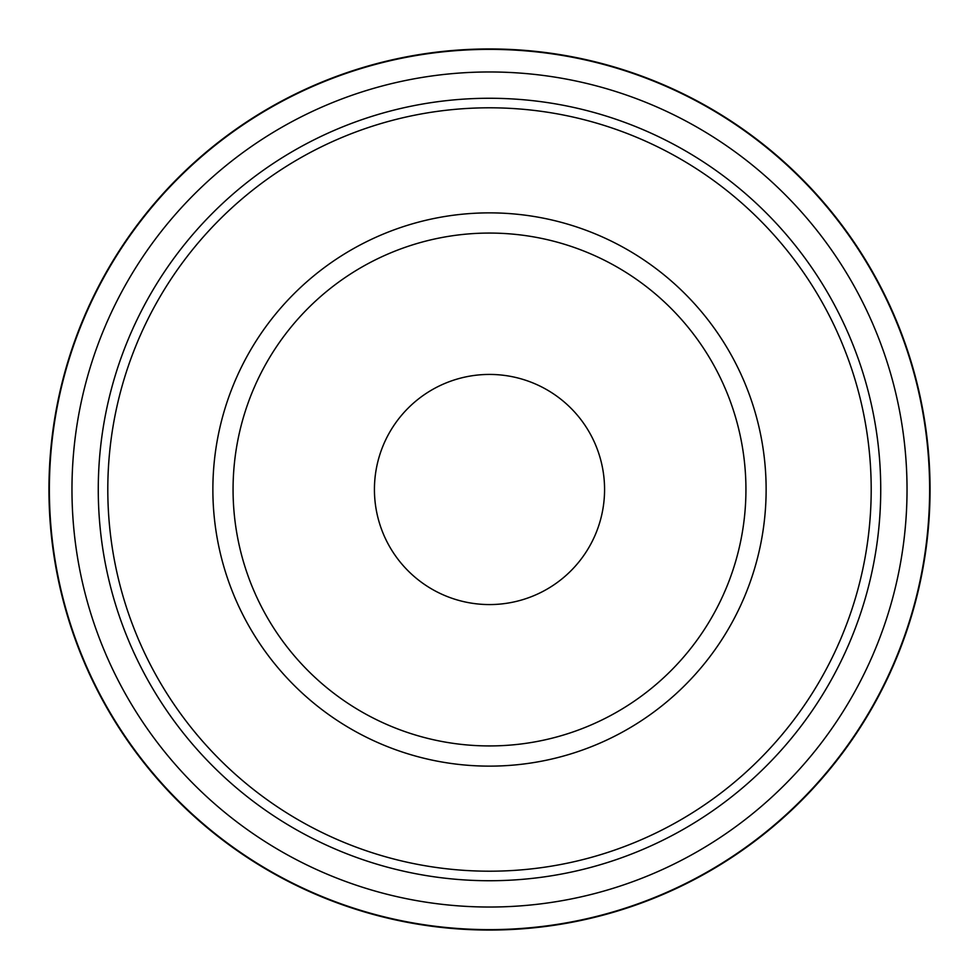 <?xml version="1.0" encoding="UTF-8"?>
<svg xmlns="http://www.w3.org/2000/svg" width="979" height="979" viewBox="0 0 979 979"><rect width="100%" height="100%" fill="white"/><g stroke="black" fill="none" stroke-linecap="round" stroke-linejoin="round"><path stroke-width="1.47" d="M489.5 48.95A440.55 440.55 0 0 0 48.95 489.5A440.55 440.55 0 0 0 489.5 930.05A440.55 440.55 0 0 0 930.05 489.5A440.55 440.55 0 0 0 489.5 48.95M489.5 907.031A417.531 417.531 0 0 0 907.031 489.5A417.531 417.531 0 0 0 489.5 71.969A417.531 417.531 0 0 0 71.969 489.5A417.531 417.531 0 0 0 489.5 907.031A417.531 417.531 0 0 1 71.969 489.5A417.531 417.531 0 0 1 489.5 71.969M929.622 489.5A440.122 440.122 0 0 0 489.5 49.378A440.122 440.122 0 0 0 49.378 489.5A440.122 440.122 0 0 0 489.5 929.622A440.122 440.122 0 0 0 929.622 489.5M766.129 489.5A276.629 276.629 0 0 0 489.5 212.871A276.629 276.629 0 0 0 212.871 489.5A276.629 276.629 0 0 0 489.5 766.129A276.629 276.629 0 0 0 766.129 489.5M745.937 489.5A256.437 256.437 0 0 0 489.5 233.063A256.437 256.437 0 0 0 233.063 489.5A256.437 256.437 0 0 0 489.5 745.937A256.437 256.437 0 0 0 745.937 489.5M871.2 489.5A381.7 381.7 0 0 0 489.5 107.8A381.7 381.7 0 0 0 107.8 489.5A381.7 381.7 0 0 0 489.5 871.2A381.7 381.7 0 0 0 871.2 489.5M374.431 489.5A115.069 115.069 0 0 1 489.5 374.431A115.069 115.069 0 0 1 604.569 489.5A115.069 115.069 0 0 1 489.5 604.569A115.069 115.069 0 0 1 374.431 489.5M880.733 489.5A391.233 391.233 0 0 0 489.5 98.267A391.233 391.233 0 0 0 98.267 489.5A391.233 391.233 0 0 0 489.5 880.733A391.233 391.233 0 0 0 880.733 489.5"/></g></svg>
